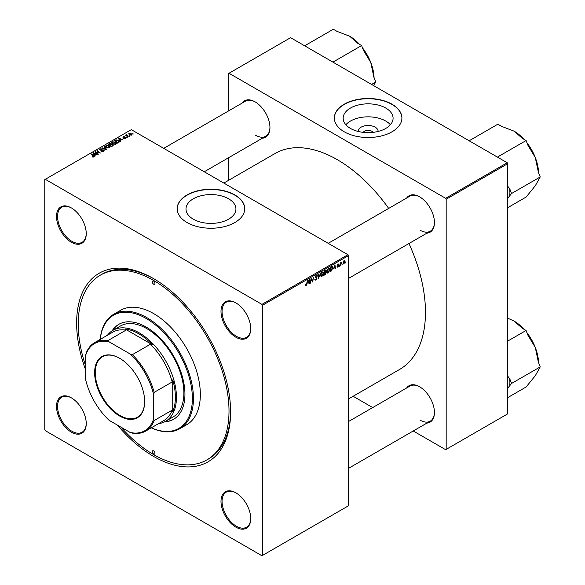 <?xml version="1.0" encoding="UTF-8"?>
<svg xmlns="http://www.w3.org/2000/svg" width="585" height="585" viewBox="0 0 585 585"><rect width="100%" height="100%" fill="white"/><g stroke="black" fill="none" stroke-linecap="round" stroke-linejoin="round"><path stroke-width="0.88" d="M358.159 131.464A9.974 5.755 180 0 1 364.133 125.972A9.974 5.755 180 0 1 375.175 127.179A9.974 5.755 180 0 1 378.085 131.464M373.055 132.378A5.258 3.035 0 0 0 371.841 131.281A5.258 3.035 0 0 0 363.197 132.378M385.771 108.057A24.958 14.413 0 0 0 358.568 104.934A24.958 14.413 0 0 0 343.161 118.25A24.958 14.413 0 0 0 350.473 128.437A24.958 14.413 0 0 0 377.676 131.559A24.958 14.413 0 0 0 393.083 118.25A24.958 14.413 0 0 0 385.771 108.057M390.4 124.751A24.958 14.413 0 0 0 385.771 121.058A24.958 14.413 0 0 0 345.845 124.751M392.016 104.21A33.791 19.51 0 0 0 355.19 99.984A33.791 19.51 0 0 0 334.335 118.002A33.791 19.51 0 0 0 344.229 131.8A33.791 19.51 0 0 0 381.054 136.027A33.791 19.51 0 0 0 401.91 118.002A33.791 19.51 0 0 0 392.016 104.21M401.91 118.126A33.791 19.51 0 0 0 392.016 104.452A33.791 19.51 0 0 0 355.292 100.203A33.791 19.51 0 0 0 334.335 118.126M193.313 219.178A24.958 14.413 180 0 1 186.001 208.984A24.958 14.413 180 0 1 201.408 195.675A24.958 14.413 180 0 1 228.611 198.798A24.958 14.413 180 0 1 235.923 208.984A24.958 14.413 180 0 1 220.516 222.3A24.958 14.413 180 0 1 193.313 219.178M234.856 194.944A33.791 19.51 0 0 0 198.03 190.717A33.791 19.51 0 0 0 177.175 208.743A33.791 19.51 0 0 0 187.068 222.534A33.791 19.51 0 0 0 223.894 226.761A33.791 19.51 0 0 0 244.749 208.743A33.791 19.51 0 0 0 234.856 194.944M244.749 208.867A33.791 19.51 0 0 0 234.856 195.193A33.791 19.51 0 0 0 198.132 190.937A33.791 19.51 0 0 0 177.175 208.867M235.865 527.151A21.023 12.139 60 0 1 220.998 501.396A21.023 12.139 60 0 1 235.865 492.819L235.865 492.819A21.023 12.139 60 0 1 250.731 518.566A21.023 12.139 60 0 1 235.865 527.151M236.128 492.972A20.27 11.707 -120 0 0 226.256 492.117A20.27 11.707 -120 0 0 223.148 508.365A20.27 11.707 -120 0 0 236.391 526.229A20.27 11.707 -120 0 0 246.534 527.231A20.27 11.707 -120 0 0 250.731 518.259M71.377 432.183A21.023 12.139 60 0 1 56.511 406.436A21.023 12.139 60 0 1 71.377 397.851L71.377 397.851A21.023 12.139 60 0 1 86.244 423.598A21.023 12.139 60 0 1 71.377 432.183M71.641 398.005A20.27 11.707 -120 0 0 61.769 397.149A20.27 11.707 -120 0 0 58.661 413.398A20.27 11.707 -120 0 0 71.904 431.262A20.27 11.707 -120 0 0 82.039 432.264A20.27 11.707 -120 0 0 86.236 423.291M71.377 242.248A21.023 12.139 60 0 1 56.511 216.494A21.023 12.139 60 0 1 71.377 207.916L71.377 207.916A21.023 12.139 60 0 1 86.244 233.664A21.023 12.139 60 0 1 71.377 242.248M71.641 208.07A20.27 11.707 -120 0 0 61.769 207.214A20.27 11.707 -120 0 0 58.661 223.463A20.27 11.707 -120 0 0 71.904 241.327A20.27 11.707 -120 0 0 82.039 242.329A20.27 11.707 -120 0 0 86.236 233.349M235.865 337.216A21.023 12.139 60 0 1 220.998 311.461A21.023 12.139 60 0 1 235.865 302.876L235.865 302.876A21.023 12.139 60 0 1 235.865 302.884A21.023 12.139 60 0 1 250.731 328.631A21.023 12.139 60 0 1 235.865 337.216M236.128 303.037A20.27 11.707 -120 0 0 226.256 302.182A20.27 11.707 -120 0 0 223.148 318.43A20.27 11.707 -120 0 0 236.391 336.295A20.27 11.707 -120 0 0 246.534 337.296A20.27 11.707 -120 0 0 250.731 328.317M406.648 198.03A21.023 12.139 60 0 1 419.569 196.816L419.569 196.816A21.023 12.139 60 0 1 434.436 222.563A21.023 12.139 60 0 1 426.926 233.152M419.84 196.977A20.27 11.707 -120 0 0 409.968 196.121L328.207 243.323M242.161 103.07A21.023 12.139 60 0 1 255.082 101.849L255.082 101.849A21.023 12.139 60 0 1 269.948 127.603A21.023 12.139 60 0 1 262.438 138.184M255.352 102.009A20.27 11.707 -120 0 0 245.481 101.154L163.72 148.356M406.648 387.972A21.023 12.139 60 0 1 419.569 386.751L419.569 386.751A21.023 12.139 60 0 1 434.436 412.505A21.023 12.139 60 0 1 426.926 423.087M419.84 386.912A20.27 11.707 -120 0 0 409.968 386.056L348.477 421.558M85.659 370.064A108.876 62.858 60 0 1 153.621 278.635A108.876 62.858 60 0 1 230.607 411.979A108.876 62.858 60 0 1 153.621 456.432A108.876 62.858 60 0 1 117.446 425.119M154.418 279.103A106.624 61.557 -120 0 0 101.9 274.27L100.306 275.191A106.624 61.557 -120 0 0 85.659 365.991M348.477 398.955L399.65 369.413A124.649 71.962 -120 0 0 408.959 243.521M388.681 208.406A124.649 71.962 -120 0 0 337.326 159.698A124.649 71.962 -120 0 0 275.008 153.519L223.836 183.068M262.468 305.304L261.934 304.383L347.951 254.724L131.318 129.651L44.774 179.617L44.774 429.763L45.308 430.684L261.934 555.75L348.477 505.784L348.477 255.645L262.468 305.304L262.468 555.443M329.699 269.561L328.083 272.99L327.286 273.085L326.803 271.871L327.315 269.678L328.419 268.391L329.253 268.31L329.699 269.561L329.275 269.319M333.618 268.573L334.942 264.683L335.446 268.683L335.059 268.91L334.934 267.806L333.34 268.413M305.377 285.224L306.138 285.663L305.407 284.741L305.794 284.464L306.16 285.144L307.505 280.522L307.045 283.937L306.138 285.663L305.377 285.151M305.48 284.698L306.16 285.144M316.368 277.29L317.107 278.065L315.937 280.003L315.096 280.156L314.788 279.213L315.966 279.484L316.719 278.336L315.176 277.18L316.214 275.44L316.982 275.323L317.297 276.149L316.2 275.952L315.556 276.932L316.843 277.37M314.788 279.235L315.966 279.484M316.617 278.014L315.191 277.4M315.33 277.7L315.176 277.18L316.543 277.97M316.916 276.317L315.82 275.732M315.227 276.734L315.703 277.231M320.58 272.976L318.459 278.489L317.889 274.526L318.284 274.299L318.767 277.7L320.58 272.976M323.527 273.129L321.904 276.559L321.106 276.654L320.624 275.44L321.136 273.246L322.24 271.959L323.074 271.879L323.527 273.129L323.095 272.888M345.867 262.058L345.391 262.943L345.867 262.058M325.297 272.076L326.276 272.647L325.209 274.599L323.717 275.455L324.346 270.804L325.808 270.029L326.32 270.701L325.808 272.047L326.276 272.647L325.538 271.886M325.808 270.029L326.32 270.701L325.421 270.182M308.178 283.257L309.502 279.374L310.013 283.367L309.619 283.593L309.494 282.496L307.9 283.096M311.183 280.076L310.394 283.147L311.03 278.489L311.439 278.255L312.5 281.283L313.406 277.114L312.778 281.773L312.375 282.007L311.3 278.986L311.183 280.076L310.84 279.879M337.911 267.316L336.989 266.731L337.933 266.914L338.437 266.146L337.326 265.305L338.137 263.952L339.015 264.391L338.123 264.354L337.75 265.246L338.825 265.882L337.911 267.316L336.989 266.789L337.911 267.316M337.377 266.453L337.933 266.914M338.357 265.919L337.326 265.305M338.137 263.952L339.015 264.391L338.196 263.923M338.635 264.669L337.83 264.186M337.362 265.02L338.071 265.341M331.922 266.482L332.741 267.711L331.593 270.804L329.896 271.886L330.525 267.235L332.346 266.526M343.029 263.308L343.943 263.835L343.022 263.118L344.243 260.427L345.15 261.21L343.943 263.835L343.322 263.901M344.243 260.427L344.85 260.362M342.291 264.12L341.815 265.005L342.291 264.12M340.909 264.281L340.324 265.868L340.777 262.482L341.172 262.255L341.07 262.957L341.962 261.861L340.909 264.281L340.565 264.084M339.688 265.619L339.212 266.511L339.688 265.619M127.216 137.541L126.382 137.409L127.216 137.541M129.826 136.034L128.985 135.903L129.826 136.034M111.728 142.784L112.276 141.819L115.208 142.031L116.298 143.405L115.75 144.217L112.868 144.027L111.713 142.616M120.781 141.256L120.356 141.497L118.367 138.352L118.843 138.082L123.069 139.932L121.541 139.647L120.218 140.407L120.781 141.256M112.825 145.848L111.333 146.711L108.247 144.202L109.775 143.391L111.128 143.581L111.523 144.4L112.737 144.561L112.825 145.848L113.249 145.27M111.596 144.159L111.523 144.692M106.572 149.46L106.082 149.745L101.797 147.925L105.856 149.255L104.064 146.616L104.481 146.374L106.572 149.46M92.225 156.853L92.254 156.385L93.395 156.619L91.019 154.148L91.406 153.921L93.673 155.764L93.805 156.89L92.225 156.853M93.395 157.051L93.198 155.924M94.148 156.429L93.805 156.89M98.404 154.177L98.017 154.396L94.931 151.888L99.56 152.86L96.92 150.74L97.315 150.513L100.401 153.021L95.772 152.056L98.404 154.177M261.934 304.383L45.308 179.31M95.34 155.939L94.924 156.188L92.935 153.043L93.403 152.765L97.629 154.623L96.101 154.33L94.785 155.091L95.34 155.939M100.013 150.038L100.064 148.868L102.309 148.912L100.488 149.124L100.379 149.797L103.677 149.921L104.137 150.542L103.603 151.23L101.198 151.164L103.194 150.959L103.326 150.169L100.013 150.038L99.574 149.468M103.194 151.42L103.326 150.169M100.488 149.124L100.379 150.191M105.549 146.345L106.097 145.387L109.029 145.599L110.119 146.974L109.57 147.786L106.689 147.588L105.534 146.184M123.742 138.543L125.263 138.331L125.351 137.804L122.967 137.702L123.004 136.795L124.707 136.758L123.325 137L123.552 137.548L125.709 137.563L125.578 138.543L123.742 138.543M125.263 138.689L125.351 137.804M122.967 137.702L123.004 136.795L123.004 137.724M123.325 137L123.289 137.833M125.709 138.455L125.709 137.563L125.578 138.543M118.616 142.506L117.512 143.142L114.426 140.634L115.874 139.852L118.17 140.232L119.121 142.111L118.616 142.506M119.303 141.658L119.121 142.111M131.61 135.055L129.614 134.967L128.685 133.855L129.117 133.263L131.142 133.402L131.61 135.055L132.02 134.462M126.916 135.04L128.334 136.897L127.939 137.117L125.695 135.296L126.55 135.449L126.93 134.645L126.777 136.173M126.55 135.991L126.565 134.74L126.565 136.005M133.395 133.972L132.561 133.841L133.395 133.972M507.232 162.762L507.765 163.676L446.172 199.236L445.646 198.315L507.232 162.762L290.606 37.689L228.486 73.556L228.486 110.967M228.486 157.782L228.486 180.377M446.172 199.236L446.172 449.382L445.646 449.69L413.244 430.984M372.696 407.57L353.128 396.272M446.172 449.382L507.765 413.822L507.765 163.676M445.646 198.315L229.013 73.249M420.103 230.227A20.27 11.707 -120 0 0 430.238 231.236A20.27 11.707 -120 0 0 434.436 222.256M255.616 135.267A20.27 11.707 -120 0 0 265.751 136.268A20.27 11.707 -120 0 0 269.948 127.289M420.103 420.169A20.27 11.707 -120 0 0 430.238 421.171A20.27 11.707 -120 0 0 434.436 412.191M347.951 254.724L348.477 255.645M120.971 427.16A106.624 61.557 -120 0 0 153.621 454.589A106.624 61.557 -120 0 0 206.929 459.868L208.523 458.954A106.624 61.557 -120 0 0 230.6 411.05M95.34 152.217L95.34 151.654M97.315 151.062L97.315 150.513M95.772 152.575L95.772 152.056M93.403 153.789L93.403 152.765M94.785 155.968L94.785 155.091M93.973 153.789L94.558 154.718L95.618 154.111L93.52 153.168L93.973 154.681M94.558 155.617L94.558 154.718M93.52 153.972L93.52 153.168M95.618 154.615L95.618 154.111M92.254 156.875L92.254 156.385M92.547 156.999L92.547 156.59M91.406 154.469L91.406 153.921M93.673 156.955L93.673 155.764M101.534 151.339L101.534 150.915M101.651 151.383L101.651 150.988M100.064 150.067L100.064 148.868M103.677 151.179L103.677 149.921M102.185 148.093L102.185 147.698M105.856 149.65L105.856 149.255M104.481 147.237L104.481 146.374M106.097 147.179L106.097 145.387M109.029 146.096L109.029 145.599M106.141 147.223L106.141 146.338L107.092 147.376L109.168 147.515L109.541 146.945L109.541 147.8M107.092 147.793L107.092 147.376M106.514 145.643L106.141 146.338L106.514 145.643L108.605 145.804L109.168 147.954M109.775 143.822L109.775 143.391M111.128 144.875L111.128 143.581M112.737 145.899L112.737 144.561M109 144.268L109.965 145.051L111.062 144.232L109.658 143.888L109 144.809M109.965 145.592L109.965 145.051M111.062 144.217L111.062 144.912L110.762 143.808M110.324 145.343L111.369 146.191L112.452 145.541L112.342 144.78L111.143 144.868L110.324 145.884M111.369 146.689L111.369 146.191M112.452 146.067L112.342 144.78M124.027 138.682L124.027 138.265M118.843 139.098L118.843 138.082M120.218 141.277L120.218 140.407M119.413 139.098L119.998 140.034L121.051 139.427L118.96 138.484L119.413 139.998M119.998 140.927L119.998 140.034M118.96 139.288L118.96 138.484M121.051 139.925L121.051 139.427M115.874 140.298L115.874 139.852M118.17 140.714L118.17 140.232M115.179 140.7L117.541 142.623L118.718 141.577L117.76 140.437L116.291 140.129L115.179 140.7L115.179 141.241M117.541 143.12L117.541 142.623M118.038 142.835L118.038 142.338M112.276 143.61L112.276 141.819M115.208 142.528L115.208 142.031M112.313 142.66L112.313 143.647L112.32 142.769L113.271 143.815L115.34 143.947L115.713 143.376L115.713 144.232M113.271 144.224L113.271 143.815M112.693 142.075L112.32 142.769L112.693 142.075L114.784 142.235L115.34 144.393M129.117 134.616L129.117 133.263M131.142 133.906L131.142 133.402M131.274 135.201L130.755 133.621L129.439 133.468L129.19 134.682M129.439 133.468L129.958 134.718L131.501 134.513L131.501 135.12M129.958 135.128L129.958 134.718M129.38 136.217L129.38 135.676M126.089 135.61L126.089 135.069M126.93 135.033L126.93 134.645M126.777 137.716L126.777 137.182M132.956 134.155L132.956 133.614M324.77 274.343L325.209 274.599M324.66 271.118L324.47 272.573L325.94 270.943L324.331 270.928M324.887 270.489L325.94 270.943M324.39 273.115L324.178 274.687L325.889 272.851L324.061 272.924M324.777 272.391L325.889 272.851M320.653 275.835L321.904 276.559M321.443 273.4L321.011 275.235L321.933 276.04L323.139 273.305L322.225 272.471L321.143 273.232M320.646 275.023L321.011 275.235M321.852 272.252L322.81 272.42L322.13 272.032M320.639 275.681L321.933 276.04M318.372 277.868L318.957 278.204M318.306 277.436L318.767 277.7M314.788 279.337L315.937 280.003M316.222 275.433L317.297 276.054M316.141 275.484L317.297 276.149M315.183 276.961L317.107 278.065M309.567 283.111L310.013 283.367M309.063 282.241L309.494 282.496M308.902 281.063L308.39 282.635L309.443 282.021L309.209 280.01L308.617 280.902M311.98 280.983L312.5 281.283M312.141 281.4L312.778 281.773M337.326 265.327L338.298 265.882L337.326 265.319M337.355 265.034L338.825 265.882M335.008 268.427L335.446 268.683M334.503 267.557L334.934 267.806M334.342 266.38L333.83 267.945L334.883 267.338L334.649 265.319L334.057 266.212M330.562 271.001L330.993 271.25M332.324 267.462L332.741 267.711M331.22 270.592L331.593 270.804M330.839 267.55L330.357 271.118L332.353 267.908L331.892 267.016L330.503 267.36M331.395 266.731L332.09 267.06L331.461 266.694M326.832 272.274L328.083 272.99M327.622 269.831L327.19 271.667L328.112 272.471L329.318 269.736L328.404 268.903L327.322 269.663M326.825 271.455L327.19 271.667M328.024 268.683L328.989 268.851L328.309 268.464M326.818 272.113L328.112 272.471M344.682 260.939L345.15 261.21M344.762 261.429L344.229 260.822L343.41 262.848L343.943 263.44L344.762 261.429L343.936 260.654M343.051 262.643L343.943 263.44M341.413 262.204L341.808 262.431M119.64 358.276L119.64 358.276A35.363 20.416 60 0 1 144.649 401.588A35.363 20.416 60 0 1 119.64 416.03A35.363 20.416 60 0 1 94.631 372.711A35.363 20.416 60 0 1 119.64 358.276M119.801 358.364A34.917 20.161 -120 0 0 102.499 356.726A34.917 20.161 -120 0 0 97.147 384.703A34.917 20.161 -120 0 0 119.954 415.474A34.917 20.161 -120 0 0 137.416 417.207A34.917 20.161 -120 0 0 144.649 401.405M153.621 418.926L154.148 420.549A51.063 29.477 60 0 1 145.702 431.065L163.749 420.637A51.063 29.477 -120 0 0 172.202 410.129L172.736 411.54L172.736 379.921L172.202 381.954A51.063 29.477 -120 0 0 150.425 344.229L152.444 344.784A51.809 29.915 -120 0 0 138.755 333.808A51.809 29.915 -120 0 0 125.058 328.975L126.024 330.137A51.063 29.477 -120 0 0 112.693 332.2L94.638 342.627A51.063 29.477 60 0 1 107.969 340.565L109.11 341.837A50.31 29.045 -120 0 0 85.659 355.38L85.659 379.687A50.31 29.045 -120 0 0 109.11 420.308L130.162 432.469A50.31 29.045 -120 0 0 153.621 418.926L153.621 394.612A50.31 29.045 -120 0 0 130.162 353.991L109.11 341.837M107.516 335.19A52.562 30.347 60 0 1 113 330.291A52.562 30.347 60 0 1 139.281 332.894A52.562 30.347 60 0 1 173.621 379.212A52.562 30.347 60 0 1 165.562 421.324A52.562 30.347 60 0 1 158.579 423.628M152.444 344.784L125.058 328.975M172.736 411.54A51.809 29.915 -120 0 0 172.736 379.921M126.024 330.137L107.969 340.565M130.162 353.991L132.371 354.649A51.063 29.477 60 0 1 154.148 392.374L153.621 394.612M150.425 344.229L132.371 354.649M85.659 355.38L86.185 353.135A51.063 29.477 60 0 1 94.638 342.627M145.702 431.065A51.063 29.477 60 0 1 132.371 433.127L130.162 432.469M172.202 381.954L154.148 392.374M172.202 410.129L154.148 420.549M153.621 281.085A1.879 1.082 -120 0 0 152.678 280.99A1.879 1.082 -120 0 0 152.392 282.496A1.879 1.082 -120 0 0 153.621 284.149A1.879 1.082 -120 0 0 154.557 284.244A1.879 1.082 -120 0 0 154.842 282.738A1.879 1.082 -120 0 0 153.621 281.085M153.621 450.911A1.879 1.082 -120 0 0 152.678 450.816A1.879 1.082 -120 0 0 152.392 452.322A1.879 1.082 -120 0 0 153.621 453.975A1.879 1.082 -120 0 0 154.557 454.07A1.879 1.082 -120 0 0 154.842 452.563A1.879 1.082 -120 0 0 153.621 450.911M164.619 421.836A54.814 31.648 -120 0 0 173.591 419.291A54.814 31.648 -120 0 0 181.993 375.373A54.814 31.648 -120 0 0 146.184 327.066A54.814 31.648 -120 0 0 118.777 324.353A54.814 31.648 -120 0 0 112.093 330.854M119.047 324.2A54.814 31.648 -120 0 0 112.656 330.496M151.339 427.803A65.33 37.718 -120 0 0 192.304 395.467A65.33 37.718 -120 0 0 146.184 318.481A65.33 37.718 -120 0 0 100.284 339.366M100.218 339.402A66.076 38.149 60 0 1 113.68 314.291A66.076 38.149 60 0 1 146.718 317.567A66.076 38.149 60 0 1 189.884 375.789A66.076 38.149 60 0 1 179.756 428.739A66.076 38.149 60 0 1 151.274 427.84M179.756 428.739L186.659 424.754A66.076 38.149 -120 0 0 196.787 371.804A66.076 38.149 -120 0 0 153.621 313.582A66.076 38.149 -120 0 0 120.583 310.306L113.68 314.291M206.929 459.868A106.624 61.557 -120 0 0 223.273 374.429A106.624 61.557 -120 0 0 153.621 280.471A106.624 61.557 -120 0 0 100.306 275.191M113 330.291L120.437 325.999A52.562 30.347 60 0 1 146.718 328.602A52.562 30.347 60 0 1 181.057 374.919A52.562 30.347 60 0 1 172.999 417.039L165.562 421.324M165.211 421.529A54.814 31.648 -120 0 0 173.855 419.138M507.765 341.055L526.091 330.474L527.948 335.263L535.282 347.461A34.617 19.985 -120 0 0 526.99 332.792M507.765 388.169L511.553 383.453L509.696 378.663L507.765 376.214M511.553 383.453L540.226 366.905L535.282 375.731L526.091 387.007L507.765 397.588M538.551 362.583A34.617 19.985 60 0 0 535.282 347.461L538.368 362.108L540.226 366.905M507.765 318.189L514.083 321.085L522.376 328.324L526.091 330.474M524.058 329.296A34.617 19.985 -120 0 0 514.083 321.085L514.083 321.085M509.696 386.1A37.623 21.725 -120 0 0 509.696 378.663M472.87 142.915A37.623 21.725 -120 0 0 472.863 142.915L469.155 140.773L497.828 124.217L501.542 126.36L514.083 131.15L522.376 138.389L526.091 140.539L527.948 145.329L535.282 157.526L538.368 172.173L540.226 176.962L535.282 185.796L526.091 197.072L507.765 207.653M497.425 157.094L493.703 154.945A37.623 21.725 -120 0 0 493.703 154.945M497.418 157.087L526.091 140.539M507.765 198.235L511.553 193.518L540.226 176.962M511.553 193.518L509.696 188.728L507.765 186.279M538.551 172.648A34.617 19.985 -120 0 0 535.282 157.526A34.617 19.985 60 0 0 526.99 142.85M514.083 131.15L514.083 131.15A34.617 19.985 60 0 1 524.058 139.362M509.696 196.165A37.623 21.725 -120 0 0 509.696 188.728M329.223 59.984A37.623 21.725 -120 0 0 329.216 59.977L332.931 62.127L361.603 45.572L363.46 50.361L370.795 62.558L373.881 77.205L375.738 81.995L373.61 85.615M371.541 84.423L375.738 81.995M308.383 47.948A37.623 21.725 -120 0 0 308.375 47.948L304.661 45.805L333.333 29.25L337.055 31.4L349.596 36.182L357.888 43.422L361.603 45.572M374.064 77.681A34.617 19.985 -120 0 0 370.795 62.558A34.617 19.985 -120 0 0 362.503 47.882M359.57 44.394A34.617 19.985 -120 0 0 349.596 36.182L349.596 36.182M96.532 153.19L96.532 152.634M101.907 150.155L101.907 149.745M104.759 149.182L104.759 148.773M109.198 144.151L109.198 143.647M110.594 145.19L110.594 144.685M112.093 146.272L112.093 145.767M115.355 140.597L115.355 140.1M127.45 136.722L127.45 136.159M318.16 276.369L318.642 276.654M311.374 279.25L311.944 279.579M311.681 280.2L312.302 280.559M337.34 265.458L337.984 265.839M330.971 266.979L331.402 267.228M93.571 156.378L93.571 156.992M103.574 150.506L103.574 151.244M100.159 149.511L100.159 150.111M106.134 146.221L106.134 147.215M112.656 145.197L112.656 145.943M125.519 138.023L125.519 138.572M123.142 137.234L123.142 137.789M118.718 141.577L118.718 142.447M325.801 270.592L325.253 270.277M325.757 272.493L325.18 272.157M315.352 279.593L314.788 279.264M316.58 277.992L315.176 277.173M316.726 275.871L316.097 275.513M305.882 285.18L305.392 284.895M337.545 266.965L337.055 266.687M338.488 264.296L338.02 264.032M344.558 260.8L344.09 260.53M343.614 263.469L343.022 263.133M430.238 421.171L348.477 468.373M348.477 278.438L430.238 231.236M265.751 136.268L204.26 171.771"/></g></svg>
